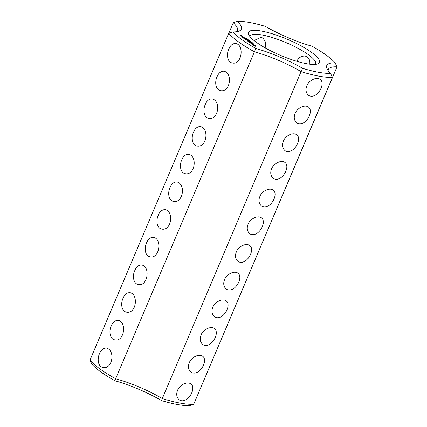 <?xml version="1.0" encoding="UTF-8"?>
<svg xmlns="http://www.w3.org/2000/svg" width="427" height="427" viewBox="0 0 427 427"><rect width="100%" height="100%" fill="white"/><g stroke="black" fill="none" stroke-linecap="round" stroke-linejoin="round"><path stroke-width="0.64" d="M228.851 33.205L233.297 22.732L237.503 21.35A58.803 13.328 23 0 1 265.413 26.41A52.377 11.871 23 0 0 312.185 46.281A58.803 13.328 23 0 1 335.11 62.828A52.377 11.871 23 0 0 327.002 68.662A52.377 11.871 23 0 0 330.53 73.396A58.803 13.328 23 0 1 302.62 68.336A52.377 11.871 23 0 0 255.848 48.459A58.803 13.328 23 0 1 232.923 31.918A52.377 11.871 23 0 0 238.874 31.171A52.377 11.871 23 0 0 237.503 21.35M236.654 31.71A49.415 11.198 23 0 0 237.417 30.685A49.415 11.198 23 0 0 233.297 22.732M89.964 360.18A61.766 14 23 0 0 115.776 378.808A49.415 11.198 23 0 1 162.281 398.572L301.062 71.635A61.766 14 23 0 0 332.484 77.33L193.703 404.268A61.766 14 23 0 1 162.281 398.572L161.587 400.59A52.377 11.871 23 0 0 114.815 380.719A58.803 13.328 23 0 1 91.89 364.172L89.964 360.18L228.739 33.242L232.923 31.918M254.06 40.538L261.014 37.288L263.117 38.19L265.754 42.556L265.194 47.883M198.149 393.795L337.036 66.82L335.11 62.828M161.587 400.59A58.803 13.328 23 0 0 189.497 405.65L193.703 404.268M261.393 31.048A38.542 8.737 23 0 0 248.717 34.598A38.542 8.737 23 0 0 280.603 55.414A38.542 8.737 23 0 0 317.725 63.89A38.542 8.737 23 0 0 304.344 47.723A38.542 8.737 23 0 0 261.393 31.048M252.992 45.321L255.554 46.287L256.083 46.335L255.917 46.015L256.264 45.913L252.677 44.211L252.149 44.168L252.309 44.483L251.967 44.584L252.992 45.321M251.3 43.597L251.861 43.698L251.289 43.052L252.661 43.8L252.154 43.314L250.964 42.897L251.241 43.49L250.163 42.796L251.3 43.597M252.389 42.892L253.259 43.33L252.432 42.967M252.421 43.586L252.57 43.09M251.37 42.39L252.592 42.823L251.375 42.396M250.548 41.825L251.989 42.385L250.548 41.825M250.516 41.563L250.927 41.803L250.516 41.563M249.565 41.083L250.782 41.515L249.565 41.093M249.832 42.567L249.389 42.246L251.023 42.497L248.578 41.718L249.832 42.567M248.151 41.467L250.083 41.819L249.005 41.099L249.784 41.713L248.322 41.067L248.92 41.558L248.274 41.44L247.281 40.784L248.151 41.467M248.776 40.544L250.019 40.965L248.776 40.544M248.119 40.074L249.56 40.634L248.119 40.074M248.082 39.807L248.498 40.047L248.082 39.807M247.228 39.439L248.151 39.604L247.137 39.353M247.329 40.234L246.966 40.554L248.685 40.864L247.185 40.501L247.649 40.293L246.096 39.716L247.446 39.914L245.525 39.519L247.329 40.234L247.222 40.485M244.089 38.537L245.167 39.257L246.907 39.524L244.089 38.537M247.19 38.974L247.676 39.273L246.544 38.937L247.19 38.974M246.555 38.515L247.041 38.814L245.909 38.478L246.555 38.515M245.92 38.056L246.406 38.355L245.274 38.019L245.92 38.056M243.283 37.101L243.689 37.234L243.315 37.026M243.636 38.211L245.573 38.558L243.657 38.163M242.2 37.17L243.273 37.891L245.013 38.158L243.934 37.437L244.714 38.056L242.2 37.17M242.429 36.348L241.559 36.194L242.253 36.695L243.123 36.85L242.392 36.439M241.212 35.996L242.285 36.188L240.839 35.601L241.212 35.996M240.433 35.436L241.805 35.681L239.926 35.014L240.433 35.436M114.815 380.719L255.848 48.459M228.739 33.242A61.766 14 23 0 0 254.556 51.87A49.415 11.198 23 0 1 301.062 71.635L302.62 68.336M228.776 49.137C230.457 45.187 232.806 43.308 235.821 43.506C244.74 45.219 241.618 65.379 232.299 62.95C227.426 62.411 226.251 54.25 228.776 49.137M217.023 76.823C218.571 72.99 220.919 71.112 224.074 71.192C233.163 73.69 229.902 92.579 220.545 90.641C215.213 89.675 214.733 81.498 217.023 76.823M205.27 104.508C206.817 100.676 209.166 98.802 212.32 98.877C221.41 101.375 218.149 120.27 208.792 118.327C203.46 117.361 202.98 109.189 205.27 104.508M193.516 132.199C195.064 128.367 197.418 126.488 200.567 126.568C209.657 129.066 206.396 147.955 197.039 146.018C191.707 145.052 191.227 136.875 193.516 132.199M170.01 187.576C171.558 183.743 173.912 181.865 177.061 181.945C186.151 184.443 182.889 203.332 173.533 201.389C168.201 200.428 167.72 192.251 170.01 187.576M181.763 159.885C183.311 156.052 185.665 154.174 188.814 154.254C197.904 156.752 194.643 175.646 185.286 173.704C179.954 172.738 179.473 164.566 181.763 159.885M158.257 215.261C159.805 211.429 162.159 209.55 165.308 209.63C174.397 212.128 171.136 231.018 161.78 229.08C156.447 228.114 155.967 219.937 158.257 215.261M146.504 242.952C148.19 239.003 150.539 237.124 153.555 237.321C162.468 239.035 159.351 259.194 150.032 256.766C145.159 256.227 143.984 248.066 146.504 242.952M134.751 270.638C136.437 266.688 138.786 264.815 141.801 265.007C150.715 266.726 147.598 286.88 138.279 284.457C133.405 283.912 132.231 275.751 134.751 270.638M122.997 298.324C124.684 294.379 127.032 292.5 130.048 292.692C138.556 294.214 136.485 314.069 126.525 312.142C121.204 311.182 120.708 303.042 122.997 298.324M111.244 326.014C112.931 322.065 115.279 320.191 118.295 320.383C127.209 322.102 124.092 342.257 114.772 339.833C109.899 339.289 108.725 331.128 111.244 326.014M99.491 353.7C101.044 349.868 103.393 347.989 106.542 348.069C115.637 350.567 112.376 369.462 103.019 367.519C97.687 366.553 97.207 358.381 99.491 353.7M315.372 64.376A35.574 8.065 23 0 0 315.638 63.933A35.574 8.065 23 0 0 298.356 48.507A35.574 8.065 23 0 0 262.002 34.961A35.574 8.065 23 0 0 250.142 36.13A35.574 8.065 23 0 0 250.008 36.626M296.829 61.301C298.622 57.586 301.425 55.846 305.23 56.081C308.673 57.181 310.194 59.881 309.794 64.178M337.036 66.82A49.415 11.198 23 0 0 328.358 69.377A49.415 11.198 23 0 0 328.155 70.636M332.484 77.33L330.53 73.396M255.917 46.015L255.789 46.319M255.864 46.153L255.229 45.721L255.042 46.164M255.864 45.566L255.677 46.009M255.581 45.374L255.389 45.817M255.239 45.177L255.095 45.513M254.289 44.84L255.191 45.593L254.956 46.143M253.392 44.392L253.254 44.723M255.106 45.785L252.25 44.621M253.014 44.285L252.827 44.728M252.677 44.211L252.485 44.654M252.309 44.483L252.181 44.787M306.869 85.763C308.572 80.778 316.21 76.476 320.138 79.331C326.292 83.484 316.77 100.169 308.572 95.36C305.881 92.846 305.316 89.643 306.869 85.763M295.116 113.449C296.818 108.469 304.456 104.167 308.385 107.022C314.539 111.169 305.017 127.854 296.818 123.051C294.128 120.531 293.562 117.334 295.116 113.449M283.363 141.14C285.065 136.154 292.703 131.852 296.632 134.708C302.786 138.86 293.264 155.545 285.065 150.736C282.375 148.222 281.809 145.02 283.363 141.14M271.609 168.825C273.312 163.845 280.95 159.538 284.878 162.399C291.033 166.546 281.516 183.231 273.312 178.422C270.622 175.908 270.056 172.711 271.609 168.825M259.856 196.516C261.559 191.531 269.202 187.229 273.125 190.084C279.279 194.237 269.763 210.917 261.559 206.113C258.869 203.594 258.303 200.396 259.856 196.516M248.108 224.202C249.806 219.216 257.449 214.914 261.372 217.77C267.532 221.923 258.009 238.608 249.806 233.799C247.116 231.285 246.55 228.082 248.108 224.202M236.355 251.893C238.052 246.907 245.696 242.605 249.619 245.461C255.778 249.608 246.256 266.293 238.052 261.489C235.362 258.97 234.797 255.773 236.355 251.893M224.602 279.578C226.305 274.593 233.943 270.291 237.866 273.147C244.025 277.299 234.503 293.984 226.299 289.175C223.609 286.661 223.043 283.459 224.602 279.578M212.849 307.264C214.551 302.284 222.189 297.982 226.113 300.838C232.272 304.985 222.75 321.67 214.546 316.866C211.856 314.347 211.29 311.15 212.849 307.264M201.096 334.955C202.798 329.97 210.436 325.668 214.359 328.523C220.519 332.676 210.997 349.361 202.793 344.552C200.103 342.038 199.537 338.835 201.096 334.955M189.342 362.64C191.045 357.661 198.683 353.353 202.606 356.214C208.766 360.361 199.244 377.046 191.04 372.237C188.35 369.723 187.784 366.526 189.342 362.64M177.589 390.331C179.292 385.346 186.93 381.044 190.853 383.9C197.012 388.052 187.49 404.732 179.292 399.928C176.602 397.409 176.031 394.212 177.589 390.331M252.811 45.219L253.126 44.718L254.225 44.995M253.248 45.091L253.131 45.369M253.04 44.904L252.891 45.262M254.828 45.764L254.711 46.036M251.711 42.609L252.063 42.673L251.695 42.652M251.332 42.887L251.498 42.508M249.902 41.307L250.254 41.371L249.886 41.344M249.523 41.579L249.688 41.206M247.836 39.481L247.276 39.407L247.836 39.481M247.084 39.839L247.254 39.455M242.189 36.583L242.84 36.706L242.157 36.653M240.556 35.409L240.214 35.163L240.524 35.473M252.362 43.41L252.549 42.967M247.916 40.09L248.103 39.647"/></g></svg>
